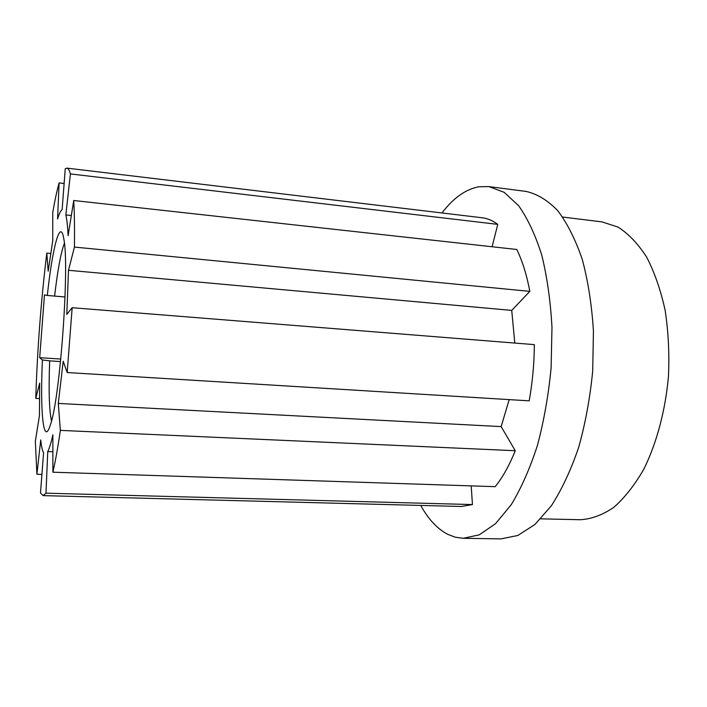 <?xml version="1.0" encoding="UTF-8"?>
<svg xmlns="http://www.w3.org/2000/svg" width="707" height="707" viewBox="0 0 707 707"><rect width="100%" height="100%" fill="white"/><g stroke="black" fill="none" stroke-linecap="round" stroke-linejoin="round"><path stroke-width="1.06" d="M51.496 420.921C49.181 410.166 48.571 390.149 49.667 360.862L42.411 359.951C39.999 411.297 43.33 447.513 50.347 424.96C60.015 399.172 69.684 265.991 63.842 239.081C60.342 216.925 52.38 247.777 47.325 295.438L54.607 296.1C57.621 270.127 60.89 252.505 64.399 243.243M60.546 361.56L49.667 360.862M54.607 296.1L65.035 296.967M60.802 359.05L39.689 357.68L44.461 294.907L47.325 295.438M562.675 217.049L601.993 221.883L618.042 227.097C628.452 233.725 637.97 243.703 646.596 257.021C654.461 272.142 660.621 289.808 665.075 310.011C668.362 331.283 669.494 353.42 668.46 376.416C665.358 410.802 656.644 443.209 643.812 469.174C634.63 485.152 624.581 497.914 613.676 507.449C602.55 514.979 591.441 519.071 580.367 519.725L540.758 518.832M39.389 398.607L35.774 398.412L39.68 383.097L39.442 415.592L35.35 441.248L36.905 474.273L40.732 439.931C41.43 446.382 42.376 450.677 43.569 452.816L40.502 492.973L43.083 495.616L45.99 493.186L47.749 451.543C49.349 448.53 51.054 442.935 52.866 434.778L52.892 472.196L495.192 486.672C502.624 477.455 509.305 465.471 515.253 450.721L501.157 426.604L509.181 399.623M41.916 474.432L36.905 474.273M47.749 451.543L52.884 451.738M43.083 495.616L461.326 506.486L472.444 504.568L471.216 485.886M472.444 504.568L45.99 493.186M515.253 450.721L60.351 430.386L58.292 403.432L63.197 361.215L67.183 372.536L529.181 400.842C532.495 382.399 534.218 363.663 534.351 344.627L72.167 307.713L66.794 314.376L68.499 270.295L511.735 310.4L529.852 291.372C526.733 274.961 522.385 260.998 516.79 249.483L73.722 200.505L68.119 235.678C67.642 226.249 66.882 219.329 65.839 214.928L71.336 215.511M58.292 403.432L501.157 426.604M514.784 343.063L511.735 310.4M68.499 270.295L74.429 247.079L529.852 291.372M492.099 246.752L497.763 224.366C492.744 220.602 487.583 218.41 482.289 217.783L66.865 168.116L65.247 168.743L62.128 209.643C60.696 210.5 59.185 213.62 57.576 219.002L59.096 182.901L64.125 183.484M65.839 214.928L70.417 173.931L497.763 224.366M59.096 182.901C56.958 190.581 54.837 200.443 52.742 212.507L52.76 240.583L48.191 271.214L46.803 253.106C41.024 300.714 37.347 349.152 35.774 398.412M46.803 253.106L50.639 253.468M70.417 173.931C69.357 170.193 68.181 168.257 66.865 168.116M74.429 247.079C74.677 228.582 74.438 213.063 73.722 200.505M67.183 372.536L72.167 307.713M52.892 472.196C55.376 461.468 57.859 447.531 60.351 430.386M42.411 359.951L39.689 357.68M420.736 505.434C428.318 519.168 437.271 528.783 447.593 534.271L455.273 537.214L463.279 538.301L500.909 538.893L517.833 535.482L534.943 524.453L551.398 505.735C561.782 489.58 570.867 470.155 578.644 447.478C585.396 423.334 590.089 397.811 592.705 370.919L593.438 331C591.786 304.973 588.074 281.112 582.276 259.416C575.454 239.532 567.27 223.279 557.735 210.642C547.678 200.311 537.152 193.904 526.141 191.438L488.82 186.586L478.745 186.781C465.524 189.343 453.267 198.066 441.972 212.966M463.279 538.301L479.319 534.828L495.58 523.64L511.267 504.648C521.2 488.263 529.905 468.555 537.391 445.551C543.922 421.054 548.491 395.169 551.107 367.896L551.981 327.438C550.541 301.067 547.121 276.905 541.721 254.971C535.34 234.874 527.652 218.481 518.664 205.764L504.188 192.339L488.82 186.586"/></g></svg>
